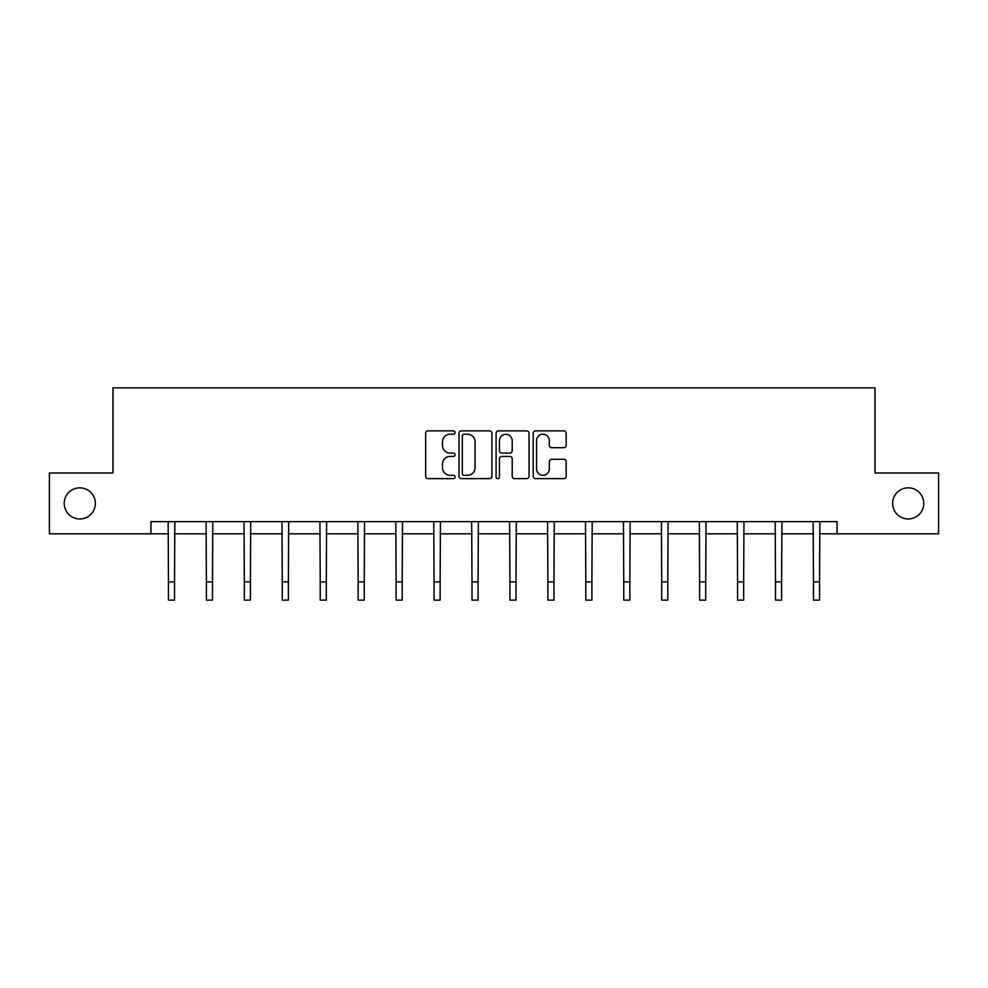 <?xml version="1.0" encoding="UTF-8"?>
<svg xmlns="http://www.w3.org/2000/svg" width="988" height="988" viewBox="0 0 988 988"><rect width="100%" height="100%" fill="white"/><g stroke="black" fill="none" stroke-linecap="round" stroke-linejoin="round"><path stroke-width="1.48" d="M892.633 503.398A15.561 15.561 0 0 0 908.194 518.972A15.561 15.561 0 0 0 923.768 503.398A15.561 15.561 0 0 0 908.194 487.837A15.561 15.561 0 0 0 892.633 503.398M64.232 503.398A15.561 15.561 0 0 0 79.806 518.972A15.561 15.561 0 0 0 95.367 503.398A15.561 15.561 0 0 0 79.806 487.837A15.561 15.561 0 0 0 64.232 503.398M455.085 432.559A1.667 1.667 0 0 0 453.418 430.879L428.051 430.879A2.384 2.384 0 0 0 425.667 433.275L425.667 476.241A2.384 2.384 0 0 0 428.051 478.624L453.418 478.624A1.667 1.667 0 0 0 455.085 476.957A1.667 1.667 0 0 0 453.418 475.29L450.133 475.29A7.645 7.645 0 0 1 442.488 467.645L442.488 464.064A7.645 7.645 0 0 1 450.133 456.431L453.418 456.431A1.667 1.667 0 0 0 455.085 454.752A1.667 1.667 0 0 0 453.418 453.084L450.133 453.084A7.645 7.645 0 0 1 442.488 445.452L442.488 441.871A7.645 7.645 0 0 1 450.133 434.226L453.418 434.226A1.667 1.667 0 0 0 455.085 432.559M563.765 447.712A2.384 2.384 0 0 0 566.161 445.329L566.161 433.275A2.384 2.384 0 0 0 563.765 430.879L535.595 430.879A2.384 2.384 0 0 0 533.211 433.275L533.211 476.241A2.384 2.384 0 0 0 535.595 478.624L563.765 478.624A2.384 2.384 0 0 0 566.161 476.241L566.161 461.68A2.384 2.384 0 0 0 563.765 459.296L551.712 459.296A2.384 2.384 0 0 0 549.328 461.68L549.328 468.905A6.385 6.385 0 0 1 542.943 475.29A6.385 6.385 0 0 1 536.558 468.905L536.558 440.611A6.385 6.385 0 0 1 542.943 434.226A6.385 6.385 0 0 1 549.328 440.611L549.328 445.329A2.384 2.384 0 0 0 551.712 447.712L563.765 447.712M150.942 533.804L49.4 533.804L49.4 472.993L113.003 472.993L113.003 387.876L874.998 387.876L874.998 472.993L938.6 472.993L938.6 533.804L837.058 533.804L837.058 521.639L150.942 521.639L150.942 533.804L168.454 533.804M491.913 433.275A2.384 2.384 0 0 0 489.529 430.879L461.359 430.879A2.384 2.384 0 0 0 458.963 433.275L458.963 476.241A2.384 2.384 0 0 0 461.359 478.624L489.529 478.624A2.384 2.384 0 0 0 491.913 476.241L491.913 433.275M498.471 430.879L526.641 430.879A2.384 2.384 0 0 1 529.037 433.275L529.037 476.241A2.384 2.384 0 0 1 526.641 478.624L514.587 478.624A2.384 2.384 0 0 1 512.204 476.241L512.204 458.815A2.384 2.384 0 0 0 509.82 456.431L501.818 456.431A2.384 2.384 0 0 0 499.434 458.815L499.434 476.957A1.667 1.667 0 0 1 497.754 478.624A1.667 1.667 0 0 1 496.087 476.957L496.087 433.275A2.384 2.384 0 0 1 498.471 430.879M174.53 533.804L206.393 533.804M212.482 533.804L244.332 533.804M250.421 533.804L282.284 533.804M288.36 533.804L320.223 533.804M326.299 533.804L358.162 533.804M364.239 533.804L396.102 533.804M402.19 533.804L434.053 533.804M440.129 533.804L471.992 533.804M478.069 533.804L509.932 533.804M516.008 533.804L547.871 533.804M553.947 533.804L585.81 533.804M591.898 533.804L623.761 533.804M629.838 533.804L661.701 533.804M667.777 533.804L699.64 533.804M705.716 533.804L737.579 533.804M743.668 533.804L775.518 533.804M781.607 533.804L813.47 533.804M819.546 533.804L837.058 533.804M463.977 434.226A1.667 1.667 0 0 0 462.31 435.893L462.31 473.623A1.667 1.667 0 0 0 463.977 475.29L467.435 475.29A7.645 7.645 0 0 0 475.08 467.645L475.08 441.871A7.645 7.645 0 0 0 467.435 434.226L463.977 434.226M512.204 440.734A6.385 6.385 0 0 0 505.819 434.35A6.385 6.385 0 0 0 499.434 440.734L499.434 450.701A2.384 2.384 0 0 0 501.818 453.084L509.82 453.084A2.384 2.384 0 0 0 512.204 450.701L512.204 440.734M168.145 521.639L168.454 581.883L174.53 581.883L174.839 521.639M168.454 581.883L168.454 600.124L174.53 600.124L174.53 581.883M206.084 521.639L206.393 581.883L212.482 581.883L212.791 521.639M206.393 581.883L206.393 600.124L212.482 600.124L212.482 581.883M244.024 521.639L244.332 581.883L250.421 581.883L250.73 521.639M244.332 581.883L244.332 600.124L250.421 600.124L250.421 581.883M281.975 521.639L282.284 581.883L288.36 581.883L288.669 521.639M282.284 581.883L282.284 600.124L288.36 600.124L288.36 581.883M319.914 521.639L320.223 581.883L326.299 581.883L326.608 521.639M320.223 581.883L320.223 600.124L326.299 600.124L326.299 581.883M357.854 521.639L358.162 581.883L364.239 581.883L364.547 521.639M358.162 581.883L358.162 600.124L364.239 600.124L364.239 581.883M395.793 521.639L396.102 581.883L402.19 581.883L402.499 521.639M396.102 581.883L396.102 600.124L402.19 600.124L402.19 581.883M433.744 521.639L434.053 581.883L440.129 581.883L440.438 521.639M434.053 581.883L434.053 600.124L440.129 600.124L440.129 581.883M471.684 521.639L471.992 581.883L478.069 581.883L478.377 521.639M471.992 581.883L471.992 600.124L478.069 600.124L478.069 581.883M509.623 521.639L509.932 581.883L516.008 581.883L516.316 521.639M509.932 581.883L509.932 600.124L516.008 600.124L516.008 581.883M547.562 521.639L547.871 581.883L553.947 581.883L554.256 521.639M547.871 581.883L547.871 600.124L553.947 600.124L553.947 581.883M585.501 521.639L585.81 581.883L591.898 581.883L592.207 521.639M585.81 581.883L585.81 600.124L591.898 600.124L591.898 581.883M623.453 521.639L623.761 581.883L629.838 581.883L630.146 521.639M623.761 581.883L623.761 600.124L629.838 600.124L629.838 581.883M661.392 521.639L661.701 581.883L667.777 581.883L668.086 521.639M661.701 581.883L661.701 600.124L667.777 600.124L667.777 581.883M699.331 521.639L699.64 581.883L705.716 581.883L706.025 521.639M699.64 581.883L699.64 600.124L705.716 600.124L705.716 581.883M737.27 521.639L737.579 581.883L743.668 581.883L743.976 521.639M737.579 581.883L737.579 600.124L743.668 600.124L743.668 581.883M775.21 521.639L775.518 581.883L781.607 581.883L781.916 521.639M775.518 581.883L775.518 600.124L781.607 600.124L781.607 581.883M813.161 521.639L813.47 581.883L819.546 581.883L819.855 521.639M813.47 581.883L813.47 600.124L819.546 600.124L819.546 581.883"/></g></svg>
